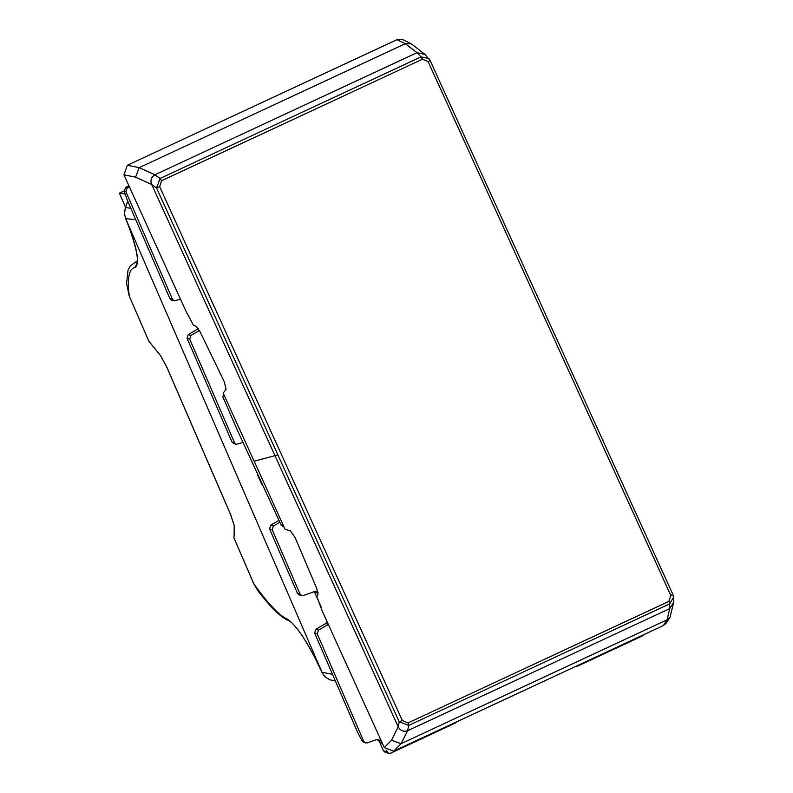 <?xml version="1.0" encoding="UTF-8"?>
<svg xmlns="http://www.w3.org/2000/svg" width="793" height="793" viewBox="0 0 793 793"><rect width="100%" height="100%" fill="white"/><g stroke="black" fill="none" stroke-linecap="round" stroke-linejoin="round"><path stroke-width="1.19" d="M672.801 594.403L673.525 597.268L672.821 594.373L670.789 595.434L428.141 61.656L430.173 60.595L428.825 58.533L421.024 56.888L416.989 52.705L405.302 43.694L411.21 43.754L424.751 54.241L416.989 52.705L154.903 174.777C151.176 177.226 150.115 180.477 151.721 184.541C150.115 180.477 151.176 177.226 154.903 174.777L416.989 52.705L424.85 54.34M670.115 617.142L667.171 619.749L669.708 608.637L673.614 602.383L669.708 608.637L407.622 730.72C403.359 731.989 400.227 730.69 398.225 726.804L274.973 455.678L277.887 454.904L156.568 188.01L160.077 178.435A2.885 0.585 -115 0 1 161.524 180.764L422.471 59.217L421.024 56.888L160.077 178.435L154.903 174.777L139.162 167.66L405.302 43.694L397.025 39.65L402.953 39.719L411.369 43.843M397.025 39.65L127.306 165.281L123.936 174.807L135.603 177.146L151.721 184.541L398.225 726.804C400.227 730.69 403.359 731.989 407.622 730.72L401.03 743.715L391.573 740.236L384.318 747.581L322.097 610.719L316.794 596.395L317.993 594.859L316.823 588.654L295.085 537.525L290.397 530.844L285.074 529.288L254.127 461.199L274.973 455.678L151.721 184.541L156.568 188.01L159.671 186.702L161.524 180.764M663.374 625.558L667.171 619.749L401.03 743.715L393.645 751.189L663.374 625.558L666.239 623.06L670.035 617.251L673.614 602.551M393.645 751.189L384.318 747.581M123.936 174.807L186.157 311.679L193.611 325.417L195.802 326.062L199.925 331.494L224.35 381.909L226.084 389.373L223.17 393.1L254.127 461.199M284.013 526.948L281.218 525.273L236.988 429.32L222.774 396.718L223.795 394.478M332.743 634.132L323.881 614.634M175.075 287.294L183.936 306.792M673.614 602.224L673.525 597.268L669.669 603.86L669.708 608.637L407.622 730.72L408.722 725.407A2.885 0.585 -115 0 0 407.979 722.919L668.925 601.372A2.885 0.585 -115 0 1 669.669 603.86L408.722 725.407L399.216 721.789L402.319 720.48L407.979 722.919M125.155 193.998L119.386 193.155L124.114 190.944M125.472 207.221L119.386 193.155M128.862 185.641L125.611 187.554L127.138 188.05L129.368 186.751M127.138 188.05L125.928 191.747L172.468 299.288L169.89 298.564L127.138 199.767L124.194 191.192L125.928 191.747M180.279 299.239L174.252 300.874L172.468 299.288M198.359 328.699L188.278 334.567L190.905 335.419L199.42 330.493M190.905 335.419L189.696 339.117L234.54 442.732L231.962 441.998L187.079 338.274L188.278 334.567M242.797 442.514L236.324 444.318L234.54 442.732M318.152 592.926A2.885 2.795 98.7 0 0 314.722 591.479L303.471 595.553L301.796 595.612L300.012 594.026L297.434 593.293L269.551 528.862L270.76 525.164L273.387 526.007L279.81 522.3M273.387 526.007L272.177 529.714L300.012 594.026M381.423 741.237A7.196 6.988 98.7 0 0 374.861 740.166L367.248 742.922L364.046 742.545L362.074 740.91L357.365 731.8L314.623 633.002L315.822 629.305L318.449 630.148L328.193 624.517M318.449 630.148L317.24 633.845L363.779 741.396L365.573 742.982M386.151 750.069L388.59 753.35L390.592 753.221L455.311 723.077L456.609 721.868M388.59 753.35L385.041 752.2L383.356 750.644L378.955 740.464M326.934 621.871L325.596 623.635L315.822 629.305M314.325 591.618L321.185 606.982M297.434 593.293L299.219 594.879L301.796 595.612M278.928 520.426L270.76 525.164M575.887 666.298L577.621 666.11L642.35 635.956L643.638 634.747M125.611 187.554L124.194 191.192M169.89 298.564L171.684 300.141L174.252 300.874M231.962 441.998L233.747 443.584L236.324 444.308M377.24 739.75L382.603 743.834M287.403 619.125L288.682 620.513C278.492 617.162 262.285 596.653 257.646 590.349L253.8 583.727C268.004 603.741 279.205 615.537 287.403 619.125C297.117 625.826 308.646 643.549 321.968 672.276L324.852 676.558M335.34 680.9L329.749 679.799L324.753 676.449M262.374 485.425L257.626 475.215M332.505 674.347L321.938 672.206M130.786 208.192L125.413 207.607L124.501 213.555L125.562 218.402M135.772 219.711L125.651 218.61C137.04 247.01 140.232 263.276 135.207 267.41C129.031 268.48 127.049 277.986 129.249 295.918L126.583 283.388L128.01 270.225L130.171 265.992L137.338 260.847M253.74 583.589L234.203 538.457L253.71 583.678L257.646 590.349M136.792 263.534L137.338 260.966M149.441 342.11A2.885 2.885 0 0 1 148.757 341.139L160.612 355.72L148.836 341.188L129.17 295.878L148.777 341.049M135.603 177.146L139.162 167.66L127.306 165.281M277.887 454.904L399.216 721.789L398.225 726.804L391.573 740.236M670.789 595.434L668.925 601.372M428.141 61.656L422.471 59.217M402.319 720.48L159.671 186.702M329.749 679.799L329.719 679.789A2.885 0.684 111.2 0 1 329.719 679.789L324.783 676.528L321.899 672.266L315.386 658.666C306.148 640.823 298.128 628.73 291.328 622.406L288.731 620.532M187.079 338.274L189.696 339.117M269.551 528.862L272.177 529.714M314.92 592.5L318.162 592.995M325.596 623.635L327.945 624.002M314.623 633.002L317.24 633.845M362.074 740.91L363.779 741.396M386.895 751.794L383.356 750.644M127.782 201.253L125.334 207.617L124.422 213.525L125.681 218.61L322.008 672.286L324.139 675.765M160.414 355.264L166.986 367.456L230.723 514.736L234.49 526.443L234.104 536.177A2.885 2.885 0 0 0 234.123 538.407M127.742 201.154L125.393 207.667M136.882 263.494L136.872 263.375C138.527 259.608 136.366 248.833 130.399 231.031L124.67 215.161M135.207 267.41L136.812 263.494M160.612 355.72L166.907 367.417L230.634 514.697L234.49 526.443M424.751 54.241L430.173 60.595L672.821 594.373M234.203 525.66L234.104 536.177M126.583 283.379L129.17 295.878"/></g></svg>
